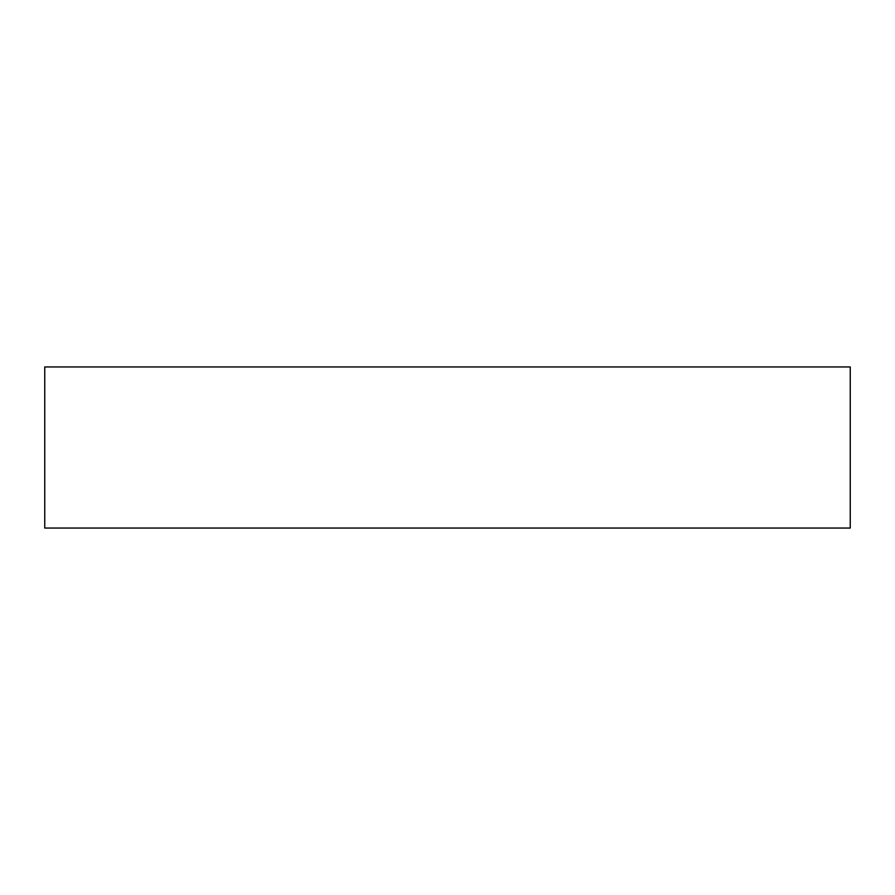 <?xml version="1.0" encoding="UTF-8"?>
<svg xmlns="http://www.w3.org/2000/svg" width="895" height="895" viewBox="0 0 895 895"><rect width="100%" height="100%" fill="white"/><g stroke="black" fill="none" stroke-linecap="round" stroke-linejoin="round"><path stroke-width="1.34" d="M850.25 366.95L44.75 366.95L44.75 528.05L850.25 528.05L850.25 366.95"/></g></svg>
